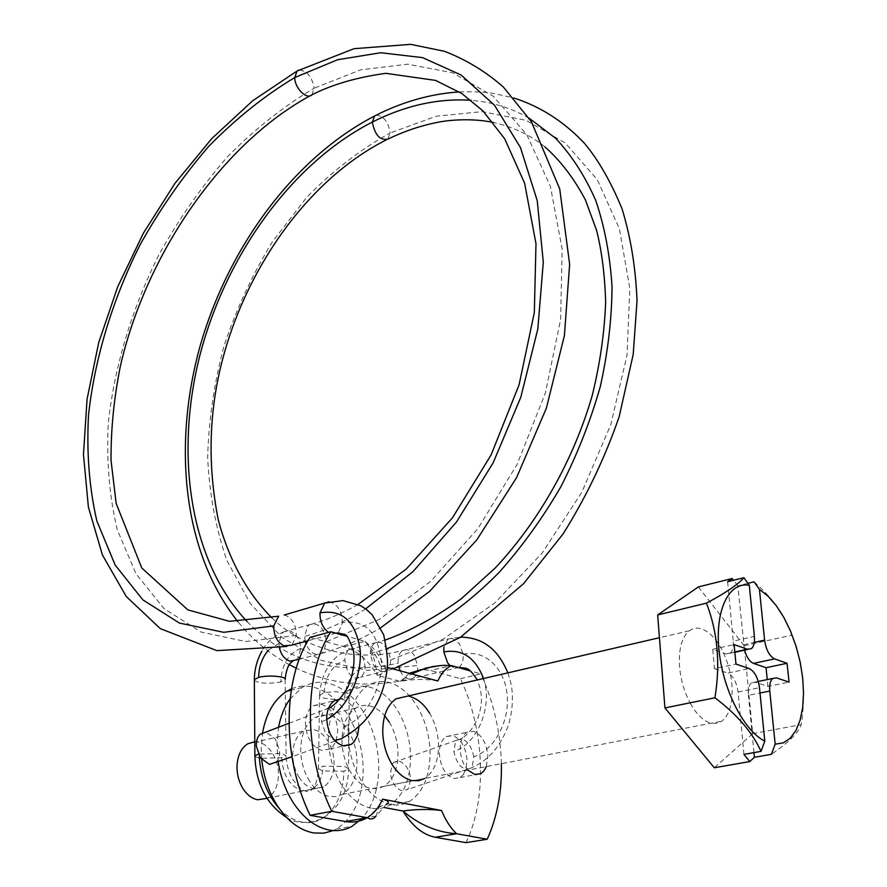 <?xml version="1.0" encoding="UTF-8"?>
<svg xmlns="http://www.w3.org/2000/svg" width="887" height="887" viewBox="0 0 887 887"><rect width="100%" height="100%" fill="white"/><g stroke="black" fill="none" stroke-linecap="round" stroke-linejoin="round"><path stroke-width="0.67" stroke-dasharray="4.43 3.33" d="M254.669 741.765L258.272 742.086C263.705 743.339 268.373 746.921 272.287 752.819C276.356 759.305 278.418 766.612 278.463 774.728C278.119 785.882 274.416 793.688 267.386 798.134L266.932 798.367M299.285 777.633C295.016 770.803 292.843 763.119 292.754 754.582C293.087 743.417 296.58 735.622 303.232 731.21L313.621 729.557C319.032 730.888 323.722 734.58 327.669 740.656C331.793 747.331 333.933 754.826 334.077 763.142C333.867 774.562 330.286 782.534 323.345 787.046L313.699 788.654C308.188 787.49 303.387 783.82 299.285 777.633M291.457 688.833C298.553 685.873 305.915 685.318 313.566 687.181C326.771 690.751 338.113 699.921 347.604 714.689C357.516 730.877 362.716 749.038 363.193 769.173C362.883 797.79 353.902 817.759 336.24 829.079L333.257 830.554M261.732 759.505L261.221 748.051L262.463 733.383M278.185 761.811L276.91 744.548L278.529 727.262M290.071 698.956L302.068 687.536C310.461 682.436 319.42 681.05 328.944 683.389C342.138 687.015 353.492 696.262 363.005 711.152C372.95 727.462 378.206 745.756 378.749 766.024C378.838 788.177 373.161 805.718 361.719 818.646M309.729 781.38C303.842 771.934 300.837 761.334 300.704 749.57C301.137 734.303 305.827 723.659 314.785 717.638L321.715 715.077L329.099 715.377C336.461 717.261 342.825 722.362 348.192 730.677C353.802 739.813 356.729 750.069 356.984 761.434C356.774 777.167 351.928 788.144 342.426 794.353L336.184 796.604L329.487 796.515C321.959 794.952 315.373 789.907 309.729 781.38M690.884 704.356C684.609 693.057 680.828 680.573 679.575 666.902C678.488 649.206 681.737 637.165 689.321 630.779C693.113 627.985 697.37 627.408 702.094 629.06C708.946 631.688 715.199 637.964 720.865 647.876C726.819 658.742 730.467 670.738 731.819 683.866C733.183 702.027 729.879 714.467 721.885 721.164L716.441 723.448L710.354 723.005C703.358 720.787 696.872 714.578 690.884 704.356M698.391 586.917L744.171 645.714L752.697 733.649L714.29 767.765M747.907 583.324L737.818 585.808L744.515 650.171M758.252 681.427L751.533 682.813L755.38 682.247L767.931 686.405L789.042 682.125M767.931 686.405L767.244 679.575M751.533 682.813C748.983 684.997 747.952 689.177 748.417 695.341L760.004 693.013M743.949 754.405L738.051 692.015C736.62 682.125 733.194 675.816 727.795 673.089L749.193 668.565M734.846 652.289L726.021 653.907L712.738 649.317L714.467 668.676L735.966 664.064M714.467 668.676L727.795 673.089M712.738 649.317L734.114 644.561M730.145 653.32C732.662 651.125 733.693 647.067 733.239 641.135L754.382 636.4M753.961 752.631L748.417 695.341M727.617 581.75L733.239 641.135M737.818 585.808L733.582 580.264M754.061 581.817C773.242 598.57 785.771 616.376 791.625 635.225C802.968 662.866 806.183 692.669 801.26 724.635C798.367 732.85 788.41 742.741 771.402 754.305M752.697 733.649L801.26 724.635M744.171 645.714L791.625 635.225M371.265 808.201C360.222 805.928 350.465 798.378 342.005 785.516C333.202 771.269 328.645 755.28 328.345 737.563C328.844 714.944 335.497 699.211 348.314 690.374C354.933 686.305 362.029 685.219 369.613 687.103C380.301 690.086 389.57 697.759 397.42 710.132C405.614 723.703 410.005 738.904 410.57 755.724C410.559 779.363 403.585 795.816 389.648 805.086C383.971 808.323 377.84 809.365 371.265 808.201M389.326 722.184C394.759 731.409 397.653 741.654 397.997 752.941C397.941 768.951 393.218 780.094 383.849 786.359L377.651 788.621L370.999 788.51C363.315 786.824 356.596 781.458 350.842 772.411C345.143 762.875 342.171 752.265 341.95 740.567C342.238 725.034 346.817 714.235 355.665 708.159C360.078 705.487 364.812 704.744 369.868 705.941C375.212 707.316 380.157 710.587 384.692 715.776M348.879 744.903L348.037 733.205C348.436 710.398 355.011 694.565 367.75 685.695C374.325 681.615 381.399 680.529 388.961 682.458C399.627 685.496 408.896 693.257 416.768 705.753C425.006 719.457 429.441 734.78 430.084 751.732C430.184 775.56 423.31 792.135 409.461 801.438C403.807 804.697 397.709 805.74 391.145 804.542C380.124 802.236 370.367 794.586 361.885 781.602C355.232 770.969 350.93 758.917 348.957 745.468M463.291 774.639L466.207 768.242L467.017 760.07C465.775 747.031 460.974 738.882 452.625 735.633L446.194 736.598L443.267 739.226C440.562 742.829 439.265 747.697 439.364 753.828C440.606 767.166 445.485 775.393 453.989 778.52L460.087 777.566L463.291 774.639M486.309 766.601L487.806 755.968C486.508 742.818 481.696 734.591 473.37 731.287L466.961 732.241L464.067 734.879C461.384 738.516 460.12 743.417 460.242 749.593C460.708 757.919 463.269 764.771 467.937 770.138M336.14 740.634L337.714 730.877C336.694 716.884 331.339 708.048 321.671 704.378L313.166 705.797L310.561 708.026C307.257 711.829 305.56 717.018 305.472 723.592C306.492 737.929 311.936 746.865 321.815 750.38L329.864 748.994L332.858 746.41L335.741 741.643M358.869 727.185L358.869 726.154C357.794 712.028 352.416 703.103 342.748 699.377L339.954 699.045M410.138 696.628L407.499 696.14M383.849 786.359L424.762 778.464C434.02 772.145 438.588 760.835 438.5 744.559C438.045 733.083 435.085 722.65 429.607 713.248M387.309 667.379L380.412 665.527C376.498 655.859 371.32 647.787 364.901 641.323C370.866 647.133 375.001 658.487 377.319 675.362C368.172 660.183 357.117 650.648 344.156 646.756L310.029 637.398M437.834 680.983C425.771 678.843 413.253 678.987 400.303 681.404L377.319 675.362C383.35 673.688 386.222 671.714 385.912 669.463L380.412 665.527M465.997 842.65C487.639 797.868 484.524 730.001 460.475 678.666L430.738 670.517L421.835 669.474M409.306 673.311L400.303 681.404L411.601 673.92M440.706 665.472L451.239 665.572L430.738 670.517M460.475 678.666L480.887 673.887L470.165 670.882M501.388 763.685C500.512 732.041 493.682 702.105 480.887 673.887M376.021 816.084L367.384 817.637L379.337 806.593L376.021 816.084L386.222 804.509L379.337 806.593L384.393 807.547M344.156 646.756L364.901 641.323L346.44 636.145M275.646 762.731C278.618 760.037 279.904 755.935 279.516 750.435L275.391 739.015L266.621 732.573L264.947 732.429M392.364 763.995L393.828 762.388L399.316 761.257C405.492 763.652 409.262 769.362 410.648 778.376L408.796 787.856L407.2 789.618L401.866 790.749C395.613 788.399 391.799 782.644 390.413 773.486L392.364 763.995M743.528 644.794L754.305 642.41M755.38 682.247L776.58 677.879M738.051 692.015L759.483 687.669M726.021 653.907L734.824 651.967M336.162 740.623L340.918 738.871C343.779 736.143 344.954 731.986 344.455 726.386L340.153 714.656L331.361 707.948L329.52 707.782M328.711 707.848L325.019 709.578C322.225 712.25 321.061 716.352 321.515 721.885L325.862 733.793L334.576 740.445M321.515 721.885L326.704 719.468M344.455 726.386C365.1 718.936 382.308 688.833 381.366 661.691C378.006 632.276 365.012 619.303 342.404 622.763L338.601 631.976L337.592 632.764L308 640.747M329.11 601.807C337.537 603.903 341.961 610.888 342.404 622.763M336.517 633.351L328.512 632.387M284.184 615.024L286.368 615.678C293.054 619.481 296.336 626.056 296.247 635.391L292.333 644.45L286.701 646.468M296.247 635.391L245.843 641.534L201.183 632.098L164.184 608.781L136.021 573.856L117.284 529.794C109.423 496.753 106.396 461.484 108.214 423.975C114.201 366.974 131.808 308.731 159.183 254.225C179.063 218.779 201.892 186.215 227.682 156.544C254.846 129.036 283.663 106.263 314.164 88.234C312.047 76.581 306.924 70.528 298.786 70.073M311.869 94.842L314.164 88.234L360.765 69.807L407.698 64.219L452.692 72.789L493.239 96.217L526.656 134.414L550.35 186.203L562.17 249.158L560.606 319.675L545.328 393.129L517.11 464.4L477.982 528.519L430.86 581.229L379.17 619.459L326.438 641.623L323.7 651.435L321.526 653.442C315.384 656.169 310.239 653.076 306.093 644.139M365.655 608.881C345.187 621.72 324.83 630.901 304.585 636.411L307.434 626.577L309.43 624.725C318.488 622.175 324.165 627.808 326.438 641.623M305.272 641.478L304.585 636.411M279.46 648.186L278.873 643.408L281.778 633.662L283.796 631.821L289.672 630.857C296.269 633.34 299.972 639.217 300.771 648.475L297.954 658.198L295.781 660.194M278.873 643.408L268.417 650.26M300.771 648.475C288.386 653.475 281.7 664.651 280.713 682.014L285.226 679.475M254.358 680.396C259.436 683.522 268.218 684.065 280.713 682.014M254.879 756.556L259.514 758.274L281.656 757.753L286.146 755.857L281.645 753.451L258.416 754.172M259.248 753.972L259.292 755.946M279.239 808.467C286.412 816.14 294.174 820.73 302.5 822.216C309.253 823.313 315.595 822.238 321.493 818.978C335.696 809.953 343.158 794.031 343.89 771.213L322.558 770.969L318.333 768.63L323.001 766.191L344.577 766.435L348.68 768.807L343.89 771.213M281.656 757.753C283.119 775.759 290.082 786.802 302.534 790.871L312.202 789.253C318.987 784.895 322.591 777.212 323.001 766.191M319.453 695.452L324.054 692.658L334.787 691.649L345.265 692.947L349.301 695.663L344.588 698.435L333.989 699.411L323.611 698.147L319.453 695.452M344.588 698.435C345.941 681.781 352.793 671.093 365.145 666.381L362.428 655.615C358.525 649.273 354.212 647.244 349.489 649.517L349.445 649.539C346.507 651.579 344.954 655.138 344.788 660.216L347.516 671.126C351.429 677.424 355.72 679.453 360.388 677.213L360.421 677.191C363.437 675.129 365 671.526 365.145 666.381M324.054 692.658C325.496 675.827 332.403 665.017 344.788 660.216M387.896 649.107L380.59 642.232L374.935 642.909C372.008 644.96 370.478 648.552 370.356 653.686L373.139 664.718L380.545 671.581L386.022 670.916C389.016 668.831 390.557 665.195 390.657 659.995L387.896 649.107M390.657 659.995L443.156 639.139L494.835 602.949L542.201 553L581.805 492.252L610.755 424.751L627.02 355.21L629.814 288.452L619.403 228.768L597.206 179.529L565.274 143.029L526.113 120.344L482.273 111.618L436.204 116.23L390.125 132.983L387.874 139.126L386.178 139.958M370.356 653.686L386.92 648.674M529.084 118.148C511.089 107.881 491.786 101.938 471.174 100.309M376.21 115.166C383.749 115.942 388.395 121.885 390.125 132.983C360.189 149.626 332.381 171.091 306.691 197.391L272.409 241.774C252.485 274.427 236.374 309.075 224.067 345.719C214.144 382.929 208.678 420.116 207.669 457.304C209.332 493.882 215.741 528.264 226.906 560.44L250.156 603.382L282.022 637.487L321.615 660.505L367.517 670.339L417.666 665.483L414.063 655.094C410.371 650.049 406.556 648.541 402.609 650.559L402.598 650.57C399.283 652.943 397.808 657.167 398.185 663.254L398.895 667.168M247.018 621.488C286.168 662.234 336.55 676.16 398.185 663.254M400.214 670.86L401.833 673.776C405.514 678.755 409.306 680.262 413.198 678.289M458.856 667.368L413.209 678.3C416.591 675.894 418.065 671.625 417.666 665.483M458.901 667.346C462.194 664.917 463.602 660.582 463.125 654.351L459.444 643.751L452.004 638.174L448.057 639.039L443.822 647.366M449.82 665.45L455.064 668.21L458.457 667.589M463.125 654.351C483.626 649.151 504.004 666.78 507.031 693.667C510.202 720.499 494.746 749.781 473.858 756.733L472.239 766.379L470.698 768.153C462.759 770.925 457.138 765.359 453.822 751.455L455.541 741.809L456.96 740.19C464.899 737.385 470.531 742.896 473.858 756.733M483.504 678.511C493.15 705.886 477.505 744.171 453.822 751.455M303.232 731.21L247.795 743.783M267.386 798.134L323.345 787.046M302.068 687.536L291.235 690.219M336.24 829.079L352.061 826.285M689.321 630.779L659.44 637.709M355.665 708.159L314.785 717.638M342.426 794.353L721.885 721.164M751.4 648.663L747.941 649.417M367.75 685.695L348.314 690.374M389.648 805.086L409.461 801.438M446.194 736.598L466.961 732.241M460.087 777.566L475.487 774.639M313.166 705.797L334.288 700.774M329.864 748.994L344.001 745.956M408.774 673.632L409.694 673.41M385.912 669.463C380.29 657.5 375.833 650.26 372.562 647.743L364.901 641.323M288.918 723.304L325.052 709.545M335.109 741.011L291.912 756.788M328.523 708.292L325.019 709.589M358.093 604.413C341.55 613.804 325.318 620.59 309.397 624.758M321.571 653.42C341.395 647.965 361.131 639.394 380.778 627.719M283.796 631.821L309.43 624.725M299.252 659.285L321.537 653.453M283.751 631.854C273.196 636.544 265.912 642.986 261.898 651.169M319.575 694.931L318.455 768.175C317.613 779.462 315.528 786.492 312.202 789.253C307.8 794.32 301.192 790.86 292.355 778.875C288.419 771.402 286.357 763.729 286.146 755.857L285.115 678.943M292.422 661.325L295.815 660.161M286.689 817.537C295.426 823.469 307.024 823.945 321.493 818.978C339.045 808.6 348.059 792.002 348.547 769.206L349.179 696.129C351.618 683.079 355.365 676.77 360.421 677.191M319.575 694.942C320.717 681.748 324.365 671.282 330.541 663.543C334.488 657.733 340.785 653.065 349.445 649.539M349.478 649.506L374.968 642.887M385.989 670.938L360.388 677.224M374.935 642.909L385.235 640.037M544.906 146.843C530.293 134.979 513.052 126.852 493.216 122.439M459.333 91.915C474.279 91.472 486.076 92.06 494.713 93.667L513.761 97.958M393.118 668.953L386.022 670.905M271.91 617.895C299.229 644.838 348.513 664.263 402.598 650.57L448.057 639.039L460.819 637.077M413.209 678.278C370.844 688.456 331.849 685.108 296.236 668.221M289.339 664.707C269.471 653.786 252.329 639.449 237.904 621.698M507.896 672.856C510.236 679.83 511.611 685.718 512.032 690.496C513.107 702.582 511.799 714.434 508.085 726.043C500.323 746.954 487.872 760.979 470.731 768.131L407.2 789.618M456.927 740.224C464.877 738.339 471.895 730.888 477.971 717.882C481.53 706.462 483.858 696.539 477.295 679.952M393.828 762.388L456.96 740.179"/><path stroke-width="1.33" d="M266.932 798.367L257.651 799.764C252.119 798.666 247.34 795.118 243.282 789.108C239.069 782.467 236.973 774.983 236.995 766.667C237.45 755.768 241.053 748.14 247.795 743.783L254.669 741.765M333.257 830.554L323.766 833.181L313.754 832.948C300.006 830.409 287.942 821.417 277.542 805.961C268.828 792.335 263.561 776.846 261.732 759.505M262.463 733.383C266.056 713.481 274.105 699.477 286.612 691.372L291.457 688.833M361.719 818.646L352.061 826.285C345.11 830.132 337.637 831.418 329.642 830.132C315.916 827.56 303.831 818.479 293.397 802.901C285.681 790.838 280.614 777.134 278.185 761.811M278.529 727.262C280.68 716.053 284.527 706.617 290.071 698.956M761.002 751.378L743.949 754.405L749.748 761.567L714.29 767.765L664.94 707.926L657.655 614.935L698.391 586.917L732.23 578.501L727.617 581.75L743.916 577.703L749.304 585.298L754.382 636.4C754.87 642.376 753.872 646.457 751.4 648.663L747.309 649.229L734.114 644.561L735.966 664.064L749.193 668.565C754.56 671.326 757.997 677.701 759.483 687.669L764.794 741.155L761.002 751.378C752.542 732.474 737.175 714.623 714.922 697.792C720.488 663.82 717.672 632.265 706.462 603.149C725.732 592.871 738.217 584.389 743.916 577.703M754.305 642.41L764.594 640.137C766.091 649.883 769.428 656.136 774.617 658.897L787.046 663.299L766.046 667.723L753.518 663.398L774.617 658.897M744.515 650.171C746.643 657.278 749.648 661.691 753.518 663.398M767.244 679.575L766.046 667.723M749.748 761.567L754.416 757.298L771.402 754.305L775.171 744.171L769.772 691.051C769.262 684.831 770.26 680.628 772.777 678.444L776.58 677.879L789.042 682.125L787.046 663.299M747.907 583.324L754.061 581.817L759.438 589.378L764.594 640.137M754.416 757.298L753.961 752.631M733.582 580.264L732.23 578.501M775.171 744.171L783.188 742.896L790.184 738.261L795.905 730.544L800.118 720.122L802.68 707.482L803.533 693.168L802.668 677.768L800.129 661.89L796.027 646.157L790.539 631.156L783.875 617.485L776.269 605.655L768.02 596.153L759.438 589.378M657.655 614.935L706.462 603.149M664.94 707.926L714.922 697.792M749.304 585.298C729.447 581.351 715.177 608.97 718.847 648.674C722.295 688.279 743.483 730.589 764.794 741.155M384.692 715.776L389.326 722.184M348.957 745.468L348.879 744.903M467.937 770.138L474.933 774.528L480.998 773.586L484.169 770.637L486.309 766.601M335.741 741.643L336.14 740.634M339.954 699.045L334.288 700.774L331.694 703.025C328.423 706.85 326.76 712.084 326.693 718.714C327.769 733.183 333.246 742.208 343.114 745.79L351.141 744.415L354.101 741.809L357.55 735.412L358.869 727.185M407.499 696.14L396.057 698.801C387.32 704.91 382.874 715.864 382.729 731.664C383.062 743.561 386.111 754.382 391.866 764.106C397.664 773.342 404.383 778.841 412.023 780.582L418.642 780.737L424.762 778.464M429.607 713.248C424.097 704.267 417.611 698.723 410.138 696.628M470.165 670.882L451.25 665.572C445.618 668.41 441.149 673.555 437.834 680.983L387.309 667.379M421.835 669.474L409.306 673.311M411.601 673.92L425.915 668.044L440.706 665.472M376.021 816.084C373.571 819.244 370.611 819.765 367.151 817.67C373.693 813.789 378.827 807.625 382.574 799.176L441.56 810.507C445.451 820.098 450.463 827.848 456.594 833.736C437.202 832.427 419.329 824.855 402.953 811.017C412.267 826.096 423.044 834.844 435.273 837.261L465.997 842.65L487.207 839.235C497.186 817.215 501.92 792.036 501.388 763.685M435.273 837.261L456.594 833.736L487.207 839.235M382.574 799.176C388.683 800.761 389.903 802.535 386.222 804.509M384.393 807.547L402.953 811.017C416.291 809.132 429.153 808.955 441.56 810.507M346.44 636.145L330.829 631.755C303.775 673.166 303.066 752.464 331.771 811.306L367.151 817.67L345.575 821.539C353.392 822.848 360.654 821.539 367.384 817.637M330.829 631.755L310.029 637.398C282.698 678.544 281.623 757.11 310.128 815.33L345.575 821.539M310.128 815.33L331.771 811.306M264.947 732.429L260.213 734.236C257.308 736.886 256.021 740.933 256.376 746.366L260.534 757.953L269.426 764.372L291.912 756.788M760.004 693.013L769.772 691.051M734.824 651.967L747.309 649.229M329.52 707.782L328.711 707.848M334.576 740.445L340.885 738.893M340.918 738.871L340.93 738.86C367.628 724.524 383.007 701.484 387.065 669.752C388.262 662.966 387.131 651.313 383.672 634.804L372.141 614.746L366.276 609.347L360.732 605.732L342.936 600.61L324.697 603.071L329.11 601.807M326.704 719.468C347.05 708.502 362.273 676.958 360.189 650.193C355.776 621.477 342.382 609.036 319.985 612.895L324.72 603.071L284.184 615.024M328.523 708.292C334.066 705.742 339.998 699.577 346.329 689.787C350.576 683.09 355.776 665.627 353.447 650.515C345.553 630.735 347.915 636.012 337.625 632.741L336.517 633.351M328.512 632.387C322.68 627.941 319.841 621.443 319.985 612.895M308 640.747L291.302 645.237L283.785 645.78C276.999 642 273.662 635.369 273.784 625.889L278.651 616.199M273.784 625.889L223.724 632.309L179.462 623.084L142.896 599.911L115.177 565.074L96.86 521.024C89.265 487.972 86.482 452.647 88.512 415.072C94.798 357.949 112.605 299.507 140.079 244.768C159.993 209.155 182.833 176.402 208.578 146.521C235.676 118.803 264.404 95.807 294.75 77.546C294.562 87.924 306.669 100.076 311.869 94.842C332.237 84.476 356.896 77.302 385.856 73.322L435.528 80.395L461.75 93.468L482.927 110.886L504.681 138.771L524.627 183.232L535.992 243.725L534.329 312.546L519.106 384.747L491.11 454.92L452.448 517.842L406.224 569.099L358.093 604.413M298.786 70.073L297.023 71.038L294.75 77.546L337.537 59.751L380.711 52.732L422.556 57.622L461.185 75.051L494.502 105.243L520.492 147.575L537.234 200.684L543.299 262.197L537.821 328.977L520.813 397.221L493.105 462.903L456.406 522.121L413.02 571.605L365.655 608.881M306.093 644.139L305.272 641.478M299.252 659.285L290.104 661.148C284.96 659.595 281.412 655.282 279.46 648.186M268.417 650.26C262.086 657.655 258.838 666.691 258.649 677.369L254.347 679.553L254.358 680.396M285.226 679.475C286.246 676.326 267.708 674.83 258.649 677.369M258.416 754.172L254.879 755.846L254.879 756.556M259.292 755.946C260.357 776.979 266.998 794.486 279.239 808.467M386.92 648.674C425.372 634.116 464.056 608.138 499.425 572.071C522.243 546.392 542.733 517.941 560.883 486.708C577.359 454.344 590.487 421.003 600.266 386.688C607.917 352.372 611.83 319.021 612.019 286.645C610.056 255.356 604.635 226.651 595.765 200.517C585.121 176.247 571.793 155.547 555.794 138.439L529.084 118.148M471.174 100.309C438.389 98.135 405.437 105.387 372.329 122.062L374.558 116.009L376.21 115.166M493.216 122.439C471.507 117.86 447.613 119.967 435.073 122.861C419.351 126.109 403.618 131.531 387.874 139.126C380.035 140.7 374.857 135.012 372.329 122.062C291.435 163.441 225.985 255.212 199.996 354.933C174.495 454.61 189.63 560.418 247.018 621.488M398.895 667.168L400.214 670.86M443.822 647.366L443.822 651.945L447.547 662.678L449.82 665.45M443.822 651.945C462.194 648.685 475.432 657.544 483.504 678.511M291.235 690.219L286.612 691.372M659.44 637.709L396.057 698.79M772.777 678.444L758.252 681.427M747.941 649.417L734.846 652.289M475.487 774.639L480.998 773.586M344.001 745.956L351.141 744.415M409.694 673.41L432.745 666.536L443.5 665.328L451.25 665.572M260.213 734.236L288.918 723.304M336.162 740.623L335.109 741.011M278.629 616.221L229.456 621.321L187.844 609.879L141.787 567.99L116.153 503.406L111.041 460.342C110.808 429.862 113.913 398.54 120.322 366.375C146.033 253.66 222.814 142.253 311.869 94.842M380.778 627.719L429.618 591.374L476.762 539.939L516.544 477.694L546.381 408.153L564.409 335.552L569.642 264.304L559.73 188.964L531.413 121.763L503.428 87.103C485.91 71.659 466.24 59.717 444.42 51.28L410.67 44.35L354.057 48.685L297.023 71.038L252.773 100.686L211.738 138.627L174.95 183.365L143.306 233.314L117.627 286.978L98.668 342.792L87.07 399.183L83.467 454.499L88.39 507.031L102.426 554.985L126.231 596.463L160.292 628.617L216.849 650.637L286.701 646.468M261.898 651.169C257.019 659.873 254.502 669.33 254.336 679.575L254.879 755.846C255.877 783.831 266.477 804.398 286.689 817.537M285.115 678.943C287.455 662.412 291.269 663.199 292.422 661.325M385.235 640.037C410.537 630.912 435.894 617.175 461.284 598.792L495.356 567.868C538.753 521.567 573.545 459.932 592.15 395.79C600.044 363.692 604.546 332.403 605.644 301.935C604.823 274.926 601.818 251.11 596.618 230.487L585.464 199.985C574.077 178.464 560.551 160.747 544.906 146.843M237.904 621.698C182.999 552.501 172.632 446.228 199.73 347.371C227.637 248.56 292.688 158.585 374.547 116.009C402.166 101.861 430.428 93.822 459.333 91.915M513.761 97.958C540.238 106.429 563.688 121.419 584.089 142.918C597.849 159.061 610.467 180.937 621.953 208.545C630.701 236.995 635.735 267.763 637.021 300.837L633.196 354.523L619.159 416.713C604.845 458.147 586.107 497.274 562.968 534.085L523.507 583.746L460.242 637.454L393.118 668.953M386.178 139.958C311.359 177.6 248.959 262.807 223.469 356.097C208.933 409.173 207.203 463.746 218.257 519.815C228.713 559.409 247.129 593.17 271.91 617.895M296.236 668.221L289.339 664.707M460.819 637.077C471.74 637.487 480.466 640.126 487.007 644.982C495.234 650.215 502.197 659.507 507.896 672.856M477.295 679.952C467.981 665.915 466.85 668.643 458.856 667.346"/></g></svg>
